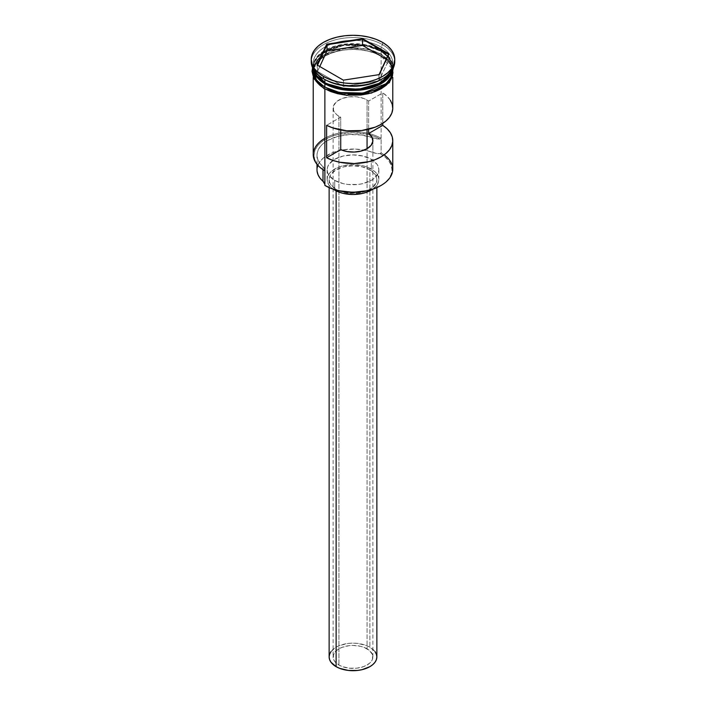 <?xml version="1.0" encoding="UTF-8"?>
<svg xmlns="http://www.w3.org/2000/svg" width="706" height="706" viewBox="0 0 706 706"><rect width="100%" height="100%" fill="white"/><g stroke="black" fill="none" stroke-linecap="round" stroke-linejoin="round"><path stroke-width="0.53" stroke-dasharray="3.53 2.65" d="M392.774 169.166A39.774 22.963 0 0 0 381.125 152.937L381.125 138.323L380.084 139.029A11.931 6.892 180 0 1 372.892 137.891L361.657 135.04L349.408 134.528L337.583 136.426L327.549 140.512L323.577 143.23L320.48 146.31L318.327 149.637L317.188 153.131L317.1 156.688L318.062 160.2L320.047 163.571L323.922 167.649L324.972 170.843L320.277 167.428L316.8 163.554L314.691 159.362L314.029 155.011L314.823 150.678L317.056 146.504L320.639 142.665L325.44 139.294L331.273 136.523L337.936 134.458L352.665 132.702L367.455 134.308L374.171 136.311L380.084 139.029L372.892 137.891L372.892 152.505A11.931 6.892 0 0 0 380.084 153.643A38.98 22.504 180 0 1 380.56 153.908L385.405 157.314L389.006 161.206L391.23 165.433L391.98 169.819L391.23 174.214L389.006 178.433L385.405 182.324L380.56 185.731A38.98 22.504 0 0 0 380.56 153.908L381.125 152.937A39.774 22.963 180 0 1 384.135 154.879M324.875 185.404L324.972 185.457A38.98 22.504 0 0 0 325.44 185.731A38.98 22.504 180 0 1 324.972 185.457A11.931 6.892 0 0 0 324.989 185.113A11.931 6.892 0 0 0 324.875 184.169L324.875 185.404M338.942 116.243A19.883 11.481 180 0 1 333.117 108.124A19.883 11.481 180 0 1 345.393 97.516A19.883 11.481 180 0 1 367.058 100.005L367.058 129.595L367.058 100.005L364.049 98.575L356.883 96.863L349.117 96.863L341.951 98.575L336.462 101.743L333.497 105.882L333.497 110.357L336.462 114.496L338.942 116.243A19.883 11.481 0 0 0 340.724 117.152L326.613 125.306L340.724 117.152L340.724 129.966L340.724 117.152A19.883 11.481 180 0 1 338.942 116.243L338.942 665.043L338.942 116.243M367.058 648.805A19.883 11.481 0 0 0 345.393 646.317A19.883 11.481 0 0 0 333.117 656.924A19.883 11.481 0 0 0 338.942 665.043L341.951 666.473L349.117 668.185L356.883 668.185L364.049 666.473L369.538 663.305L371.374 661.319L372.503 659.166L372.503 654.683L369.538 650.544L364.049 647.376L360.607 646.317L353 645.443L349.117 645.663L341.951 647.376L336.462 650.544L333.497 654.683L333.497 659.166L334.626 661.319L338.942 665.043A19.883 11.481 0 0 0 360.607 667.532A19.883 11.481 0 0 0 372.883 656.924A19.883 11.481 0 0 0 367.058 648.805L367.058 148.71L367.058 648.805M336.127 189.305L336.127 190.867L336.127 189.305L339.745 191.017L348.34 193.073L357.66 193.073L362.134 192.288L369.873 189.305L372.839 187.214L376.404 182.254L376.863 179.562A23.863 13.776 180 0 1 362.134 192.288A23.863 13.776 180 0 1 336.127 189.305A23.863 13.776 180 0 1 329.137 179.562L329.596 182.254L330.955 184.831L336.127 189.305M369.873 169.819A23.863 13.776 180 0 1 376.863 179.562L376.404 176.871L375.045 174.294L369.873 169.819L362.134 166.837L353 165.786L343.866 166.837L336.127 169.819L330.955 174.294L329.596 176.871L329.137 179.562A23.863 13.776 180 0 1 343.866 166.837A23.863 13.776 180 0 1 369.873 169.819L369.873 647.181L369.873 169.819M376.863 656.924A23.863 13.776 0 0 0 369.873 647.181A23.863 13.776 0 0 0 343.866 644.199A23.863 13.776 0 0 0 329.137 656.924M334.723 180.374L334.723 189.693L334.723 180.374L343.107 183.613L347.961 184.46L358.039 184.46L362.893 183.613L371.277 180.374L374.498 178.115L378.354 172.732L378.848 169.819A25.848 14.923 180 0 1 362.893 183.613A25.848 14.923 180 0 1 334.723 180.374A25.848 14.923 180 0 1 327.152 169.819L327.646 172.732L329.12 175.529L334.723 180.374M371.277 159.265A25.848 14.923 180 0 1 378.848 169.819L378.354 166.907L376.88 164.11L371.277 159.265L362.893 156.035L353 154.896L343.107 156.035L334.723 159.265L329.12 164.11L327.646 166.907L327.152 169.819A25.848 14.923 180 0 1 343.107 156.035A25.848 14.923 180 0 1 371.277 159.265L371.277 169.008L371.277 159.265M372.671 189.243A25.848 14.923 0 0 0 378.848 179.562A25.848 14.923 0 0 0 371.277 169.008A25.848 14.923 0 0 0 343.107 165.769A25.848 14.923 0 0 0 327.152 179.562A25.848 14.923 0 0 0 333.329 189.243L329.12 185.272L327.646 182.475L327.152 179.562L327.646 176.65L329.12 173.852L331.502 171.267L338.642 167.154L343.107 165.769L353 164.639L362.893 165.769L367.358 167.154L374.498 171.267L376.88 173.852L378.354 176.65L378.848 179.562L378.354 182.475L376.88 185.272L372.671 189.243M392.677 69.206A39.774 22.963 0 0 0 381.125 54.538L381.125 51.291A39.774 22.963 180 0 0 337.777 46.314A39.774 22.963 180 0 0 313.226 67.529A39.774 22.963 180 0 0 313.34 69.232L314.435 61.916L320.145 54.591L342.913 45.316L366.511 45.934L380.922 51.309L380.843 50.806A39.377 22.733 180 0 1 392.377 66.876C394.363 86.008 347.643 97.366 325.078 82.77C317.568 78.287 313.755 72.992 313.623 66.876A39.377 22.733 180 0 0 325.016 82.876L317.418 76.61L313.623 66.876L321.998 52.862L344.581 44.672L366.961 45.625L380.843 50.806L381.125 50.32L366.008 44.857L341.554 44.566L318.935 54.706L313.914 62.322L313.596 69.665A39.774 22.963 0 0 1 313.226 66.558A39.774 22.963 0 0 1 337.777 45.343A39.774 22.963 0 0 1 381.125 50.32L381.125 47.073L382.528 44.637A41.76 24.11 180 0 1 394.716 60.548A41.76 24.11 0 0 0 382.528 44.637L382.528 42.36L382.528 44.637A41.76 24.11 0 0 0 337.018 39.412A41.76 24.11 0 0 0 311.24 61.687M381.125 79.54A39.774 22.963 0 0 0 381.125 47.073L381.125 50.32L389.738 57.76L392.404 69.665A39.774 22.963 0 0 0 392.774 66.558A39.774 22.963 0 0 0 381.125 50.32L380.843 51.132L388.529 57.407L392.377 67.202C392.245 61.095 388.432 55.8 380.922 51.309C358.357 36.721 311.628 48.079 313.623 67.202L313.623 66.876A39.377 22.733 180 0 1 337.936 45.881A39.377 22.733 180 0 1 380.843 50.806L388.529 57.08L392.377 66.876L390.012 74.96A39.377 22.733 0 0 0 392.377 67.202A39.377 22.733 0 0 0 380.843 51.132L366.961 45.952L344.581 44.999L321.998 53.188L313.623 67.202L315.988 74.96A39.377 22.733 0 0 1 313.623 67.202A39.377 22.733 0 0 1 337.936 46.199A39.377 22.733 0 0 1 380.843 51.132L381.125 51.291A39.774 22.963 180 0 1 392.774 67.529A39.774 22.963 180 0 1 392.66 69.232L389.368 58.236L381.125 51.291L381.125 54.538A39.774 22.963 0 0 0 337.777 49.561A39.774 22.963 0 0 0 313.226 70.776L313.993 66.293L316.253 61.987L319.933 58.016L324.875 54.538L330.902 51.679L337.777 49.561L345.243 48.255L353 47.814L360.757 48.255L368.223 49.561L375.098 51.679L381.125 54.538L386.067 58.016L389.747 61.987L392.006 66.293L392.774 70.776M324.875 88.638L319.933 85.152L316.253 81.19L313.993 76.883L313.226 72.4L313.993 67.917L316.253 63.611L319.933 59.639L324.875 56.162L330.902 53.303L337.777 51.185L345.243 49.879L353 49.438L360.757 49.879L368.223 51.185L375.098 53.303L381.125 56.162A39.774 22.963 180 0 1 392.748 71.588A39.774 22.963 180 0 1 392.774 72.4A39.774 22.963 180 0 1 368.223 93.616A39.774 22.963 180 0 1 324.875 88.638A39.774 22.963 180 0 1 313.226 72.4A39.774 22.963 180 0 1 313.252 71.588A39.774 22.963 180 0 1 338.43 51.035A39.774 22.963 180 0 1 381.125 56.162L386.067 59.639L389.747 63.611L392.006 67.917L392.774 72.4L392.006 76.883L389.747 81.19L386.067 85.152L381.125 88.638L375.098 91.489L368.223 93.616L360.757 94.922L353 95.363L345.243 94.922L337.777 93.616L330.902 91.489L324.875 88.638M324.989 185.113L324.989 170.499A11.931 6.892 180 0 0 323.004 166.695L323.004 169.634L323.004 166.695A35.997 20.783 180 0 1 317.003 155.205A35.997 20.783 180 0 1 335.624 137.008A35.997 20.783 180 0 1 372.212 137.635A35.997 20.783 180 0 1 372.892 137.891L372.892 152.505L378.195 153.608L380.084 153.643L381.125 152.937L381.125 56.162L381.125 138.323A39.774 22.963 0 0 0 337.777 133.346A39.774 22.963 0 0 0 313.226 154.561M390.392 100.296L387.179 96.387L382.758 92.883L382.758 123.356L382.758 92.883L368.647 101.037L382.758 92.883A39.774 22.963 0 0 1 392.774 108.124M392.377 66.876A39.377 22.733 180 0 1 380.984 82.876L389.641 75.198L392.377 66.876M311.284 60.548A41.76 24.11 180 0 1 337.936 39.201A41.76 24.11 180 0 1 382.528 44.637L381.125 47.073A39.774 22.963 0 0 0 324.875 47.073A39.774 22.963 0 0 0 324.875 79.54A39.774 22.963 180 0 1 313.226 63.311A39.774 22.963 180 0 1 337.777 42.095A39.774 22.963 180 0 1 381.125 47.073A39.774 22.963 180 0 1 392.774 63.311A39.774 22.963 180 0 1 381.805 79.134M324.239 88.771A0.997 0.574 120 0 0 324.734 88.718L339.674 94.154L363.837 94.613L386.659 84.844L392.051 77.333L392.748 69.965M313.032 72.4L313.799 67.9L316.076 63.566L319.765 59.578L324.734 56.083L330.796 53.215L337.706 51.079L345.199 49.764L353 49.323L360.801 49.764L368.294 51.079L375.204 53.215L381.266 56.083L386.235 59.578L389.924 63.566L392.633 69.417L381.266 56.083A0.997 0.574 120 0 0 381.266 54.459L388.503 60.178L392.836 68.914L389.924 61.943L386.235 57.954L381.266 54.459A0.997 0.574 -60 0 1 381.266 56.083C374.136 50.655 346.046 44.231 324.734 56.083C304.207 68.385 315.335 84.596 324.734 88.718L319.765 85.223M368.647 129.233L368.647 101.037A19.883 11.481 0 0 0 367.058 100.005A19.883 11.481 180 0 1 368.647 101.037L368.647 129.233M313.164 68.914L323.322 55.315L346.125 48.043L367.782 49.332L381.266 54.459L375.204 51.591L368.294 49.455L360.801 48.14L345.199 48.14L337.706 49.455L330.796 51.591L324.734 54.459L319.765 57.954L316.076 61.943L313.164 68.906M392.968 72.4L392.748 69.956M324.875 138.323A39.774 22.963 180 0 1 381.125 138.323L380.084 139.029A38.98 22.504 0 0 0 370.447 135.084A38.98 22.504 0 0 0 321.583 141.888A38.98 22.504 0 0 0 324.972 170.843L324.972 170.843A11.931 6.892 180 0 0 324.989 170.499M317.859 165.319L320.48 160.915L323.577 157.844L332.261 152.831L337.583 151.04L343.354 149.796L355.568 149.09L367.482 150.793L372.892 152.505A35.997 20.783 0 0 0 335.977 151.508A35.997 20.783 0 0 0 317.003 169.819M317.1 171.302L317.188 167.746M330.955 651.647L336.127 647.181L339.745 645.469L348.34 643.413L353 643.148L357.66 643.413L366.255 645.469L369.873 647.181L375.045 651.647M343.495 86.397L378.981 80.908L378.981 74.73L343.495 80.219L343.495 86.397L343.495 80.219L317.515 65.226L317.515 71.394L343.495 86.397L378.981 80.908L388.485 60.416L386.226 59.11L388.485 60.416L388.485 54.247L388.485 60.416L378.981 80.908L378.981 74.73L343.495 80.219L317.065 64.97L317.515 71.394L343.495 86.397M319.774 66.532L317.515 71.394L319.774 66.532M380.084 153.643L381.125 152.937L380.56 153.908A38.98 22.504 0 0 0 380.084 153.643M333.117 108.124L333.117 656.924M376.863 179.562L376.863 187.611M378.848 169.819L378.848 179.562M392.774 72.4L392.774 77.386M392.774 67.529L392.774 69.038M392.774 63.311L392.774 66.558M312.564 67.705L317.241 59.798L333.691 50.338L353.388 47.514L372.053 50.258L381.761 54.406L392.245 64.652L393.436 67.705M313.226 63.311L313.226 66.558M313.226 67.529L313.226 69.038M313.226 72.4L313.226 77.386M323.472 78.728L324.875 79.54M317.003 164.321L317.003 155.205M327.152 169.819L327.152 179.562M329.137 179.562L329.137 187.611M372.883 140.591L372.883 656.924"/><path stroke-width="1.06" d="M384.135 154.879A39.774 22.963 180 0 1 381.125 185.404A39.774 22.963 180 0 1 324.875 185.404L325.44 185.731A38.98 22.504 0 0 0 380.56 185.731L374.657 188.528L367.914 190.611L353 192.323L338.086 190.611L331.343 188.528L324.875 185.404A39.774 22.963 0 0 0 368.223 190.382A39.774 22.963 0 0 0 392.774 169.166L392.774 140.591A39.774 22.963 180 0 1 369.317 161.533A39.774 22.963 180 0 1 326.613 157.773L326.613 125.306A39.774 22.963 0 0 0 369.317 129.057A39.774 22.963 0 0 0 392.774 108.124L392.774 77.386M325.44 185.731L324.875 185.404L324.875 89.124L324.875 185.404M390.392 100.296L392.271 104.488L392.757 108.812L391.821 113.11L389.509 117.222L385.9 121.017L381.125 124.353L375.345 127.115L361.631 130.531L346.708 130.795L332.667 127.857L326.613 125.306L326.613 157.773L340.724 149.628L340.724 129.966L340.724 149.628A19.883 11.481 180 0 0 361.701 150.916A19.883 11.481 180 0 0 372.883 140.591A19.883 11.481 180 0 0 368.647 133.505L382.758 125.359L382.758 123.356L382.758 125.359L387.179 128.854L390.392 132.772L392.271 136.964L392.757 141.279L391.821 145.577L389.509 149.698L385.9 153.493L381.125 156.829L375.345 159.591L368.77 161.674L354.191 163.545L339.454 162.186L332.667 160.333L326.613 157.773L340.724 149.628L347.078 151.552L354.191 152.055L361.163 151.066L367.058 148.71L367.058 129.595L367.058 148.71L371.135 145.304L372.847 141.288L371.983 137.176L368.647 133.505L368.647 129.233L368.647 133.505L382.758 125.359A39.774 22.963 180 0 1 392.774 140.591M336.127 190.867L336.127 666.667A23.863 13.776 0 0 0 362.134 669.65A23.863 13.776 0 0 0 376.863 656.924L376.404 659.607L375.045 662.193L372.839 664.575L369.873 666.667L362.134 669.65L357.66 670.435L348.34 670.435L339.745 668.379L336.127 666.667L336.127 190.867M334.723 189.693L334.723 190.117A25.848 14.923 0 0 0 372.671 189.243L367.358 191.97L362.893 193.347L353 194.485L343.107 193.347L338.642 191.97L334.723 189.693M313.226 69.038L313.226 70.776A39.774 22.963 0 0 0 324.875 87.014L324.875 83.767L338.342 88.877L359.981 90.13L382.687 82.814L392.66 69.232A39.774 22.963 180 0 1 366.846 89.053A39.774 22.963 180 0 1 324.875 83.767L325.157 83.282A39.377 22.733 0 0 1 315.988 74.96L325.157 83.282L347.511 89.388L364.596 88.603L380.984 82.876A39.377 22.733 180 0 1 325.157 82.955L325.016 82.876A39.377 22.733 180 0 0 325.157 82.955L324.875 83.767L317.629 78.022L313.34 69.232A39.774 22.963 180 0 0 324.875 83.767L324.875 87.014A39.774 22.963 0 0 0 368.223 91.992A39.774 22.963 0 0 0 392.774 70.776A39.774 22.963 0 0 0 392.677 69.206M313.596 69.665L324.875 82.787A39.774 22.963 0 0 0 365.69 88.312A39.774 22.963 0 0 0 392.404 69.665L381.266 82.708L358.745 89.274L337.9 87.8L324.875 82.787L324.875 79.54A39.774 22.963 0 0 0 381.125 79.54L382.528 78.728A41.76 24.11 180 0 1 323.472 78.728L324.875 79.54L324.875 82.787A39.774 22.963 0 0 1 313.596 69.665M311.24 59.41L311.24 61.687A41.76 24.11 0 0 0 323.472 78.728L323.472 76.46A41.76 24.11 180 0 1 311.24 59.41A41.76 24.11 180 0 1 337.018 37.136A41.76 24.11 180 0 1 382.528 42.36L376.201 39.359L368.982 37.136L361.145 35.759L353 35.3L344.855 35.759L337.018 37.136L329.799 39.359L323.472 42.36L318.274 46.014L314.417 50.188L312.043 54.706L311.24 59.41L312.043 64.114L314.417 68.641L318.274 72.806L323.472 76.46L329.799 79.46L337.018 81.684L344.855 83.061L353 83.52L361.145 83.061L368.982 81.684L376.201 79.46L382.528 76.46L387.726 72.806L391.583 68.641L393.957 64.114L394.76 59.41L393.957 54.706L391.583 50.188L387.726 46.014L382.528 42.36A41.76 24.11 180 0 1 394.76 59.41A41.76 24.11 180 0 1 368.982 81.684A41.76 24.11 180 0 1 323.472 76.46L323.472 78.728A41.76 24.11 0 0 0 368.982 83.961A41.76 24.11 0 0 0 394.76 61.687A41.76 24.11 0 0 0 394.716 60.548A41.76 24.11 180 0 1 382.528 78.728M325.157 83.282A39.377 22.733 0 0 0 390.012 74.96L375.848 85.717L354.721 89.918L336.638 87.879L325.157 83.282M381.805 79.134A39.774 22.963 180 0 1 324.875 79.54L323.472 78.728A41.76 24.11 180 0 1 311.284 60.548M392.836 68.914L391.821 76.266L386.164 83.661L363.281 93.077L339.471 92.495L324.734 87.094A0.997 0.574 120 0 0 324.239 88.771A0.997 0.574 -60 0 1 324.734 87.094L316.412 80.06L313.164 68.914L313.799 75.277L316.076 79.61L319.765 83.599L324.734 87.094L330.796 89.962L337.706 92.098L345.199 93.413L353 93.854L360.801 93.413L368.294 92.098L375.204 89.962L381.266 87.094L386.235 83.599L389.924 79.61L392.201 75.277L392.836 68.906M392.968 72.4L392.201 76.901L389.924 81.234L386.235 85.223L381.266 88.718L375.204 91.586L368.294 93.721L360.801 95.036L345.199 95.036L337.706 93.721L330.796 91.586L324.734 88.718A0.997 0.574 -60 0 1 324.239 88.771L346.717 95.372L371.568 93.06L389.438 82.628L393.436 67.705M362.628 38.662L388.935 53.85L379.307 74.598L343.372 80.157L317.065 64.97L326.693 44.222L362.628 38.662L326.693 44.222L317.065 64.97L343.372 80.157L379.307 74.598L388.935 53.85L362.628 38.662L362.505 45.413L327.019 50.903L319.774 66.532L327.019 50.903L327.019 44.734L327.019 50.903L362.505 45.413L362.505 39.245L388.485 54.247L379.025 74.642L388.935 53.85L388.485 54.247L362.505 39.245L362.628 38.662M313.226 70.776L313.993 75.26L316.253 79.566L319.933 83.529L324.875 87.014L330.902 89.865L337.777 91.992L345.243 93.298L353 93.739L360.757 93.298L368.223 91.992L375.098 89.865L381.125 87.014L386.067 83.529L389.747 79.566L392.006 75.26L392.774 69.038M313.032 72.4L313.799 76.901L316.076 81.234L319.765 85.223M313.226 77.386L313.226 154.561A39.774 22.963 0 0 0 324.875 170.79A39.774 22.963 180 0 1 324.875 138.323M324.875 184.169A11.931 6.892 0 0 0 323.004 181.301L323.004 169.634L323.004 181.301L320.047 178.186L318.062 174.814L317.1 171.302M317.003 164.321L317.003 169.819A35.997 20.783 0 0 0 323.004 181.301L324.919 184.363M317.188 167.746L317.859 165.319M333.329 189.243A25.848 14.923 0 0 0 334.723 190.117L333.329 189.243M329.137 187.611L329.137 656.924A23.863 13.776 0 0 0 336.127 666.667L330.955 662.193L329.596 659.607L329.137 656.924L329.596 654.233L330.955 651.647M375.045 651.647L376.404 654.233L376.863 656.924L376.863 187.611M317.515 65.226L327.019 44.734L362.505 39.245L327.019 44.734L326.693 44.222L327.019 44.734L317.515 65.226M386.226 59.11L362.505 45.413L386.226 59.11M381.125 185.404L380.56 185.731M394.76 59.41L394.76 61.687M312.564 67.705L312.034 71.341L313.826 78.657L324.239 88.771"/></g></svg>
